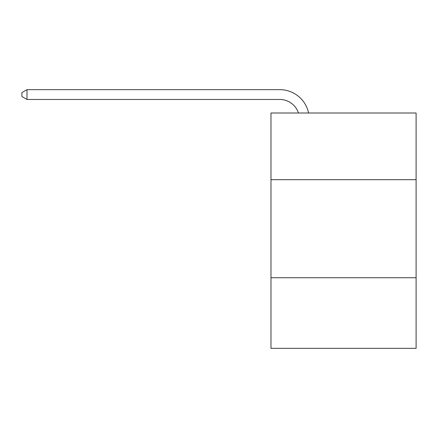 <?xml version="1.0" encoding="UTF-8"?>
<svg xmlns="http://www.w3.org/2000/svg" width="438" height="438" viewBox="0 0 438 438"><rect width="100%" height="100%" fill="white"/><g stroke="black" fill="none" stroke-linecap="round" stroke-linejoin="round"><path stroke-width="0.66" d="M416.1 179.679L416.1 112.999L270.974 112.999L270.974 179.679L416.1 179.679L416.1 348.341L270.974 348.341L270.974 179.679M416.1 277.736L270.974 277.736M279.794 99.464A19.611 19.611 -25.5 0 1 298.442 112.999A19.611 19.611 -32.7 0 0 279.794 99.464L26.997 99.464L21.9 96.524L21.9 92.599L26.997 89.659L279.794 89.659A29.417 29.417 154.5 0 1 308.582 112.999M26.997 89.659L279.794 89.659L26.997 89.659L279.794 89.659L26.997 89.659L279.794 89.659L26.997 89.659L279.794 89.659L26.997 89.659L279.794 89.659L26.997 89.659L279.794 89.659L26.997 89.659L279.794 89.659L26.997 89.659L279.794 89.659L26.997 89.659L279.794 89.659L26.997 89.659L279.794 89.659L26.997 89.659L279.794 89.659L26.997 89.659L26.997 99.464"/></g></svg>
